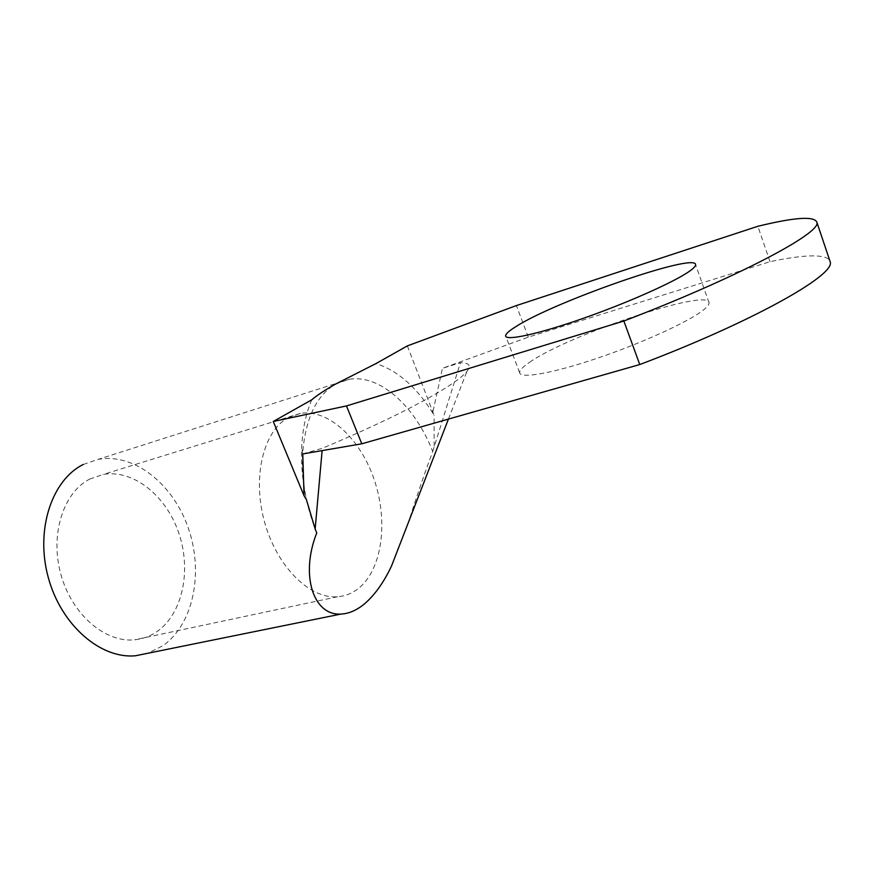 <?xml version="1.0" encoding="UTF-8"?>
<svg xmlns="http://www.w3.org/2000/svg" width="874" height="874" viewBox="0 0 874 874"><rect width="100%" height="100%" fill="white"/><g stroke="black" fill="none" stroke-linecap="round" stroke-linejoin="round"><path stroke-width="0.66" stroke-dasharray="4.37 3.28" d="M89.661 479.105L102.968 474.506C133.318 468.999 166.213 495.656 178.788 533.02C191.592 570.307 182.742 613.734 156.97 631.585C150.219 636.239 142.779 638.97 134.662 639.79C105.393 642.958 72.094 614.761 61.005 574.797C49.665 534.899 63.212 492.575 89.661 479.105M287.983 417.783L300.448 413.369C329.105 408.879 361.235 439.677 374.695 481.115C388.351 522.477 381.993 569.717 358.416 588.497C352.233 593.38 345.306 596.134 337.637 596.756C310.008 599.28 276.905 566.855 264.582 522.106C252.029 477.433 263.314 431.264 287.983 417.783M302.754 453.934L322.266 448.307C377.666 424.972 419.17 404.596 446.789 387.193C456.84 380.747 463.526 375.536 466.858 371.559C471.545 365.693 469.393 362.754 460.423 362.743L442.473 368.304L528.311 337.135L770.038 261.687C803.905 254.574 823.745 253.995 829.568 259.96M529.557 362.328C567.117 335.518 709.043 287.502 709.076 302.819C709.207 304.534 707.274 306.971 703.242 310.139C688.461 321.916 641.33 343.406 596.8 358.395C552.193 373.46 520.008 378.955 519.648 372.695C519.473 370.358 522.783 366.905 529.557 362.328M316.759 532.889C306.184 506.734 301.475 480.427 302.623 453.967C305.266 418.886 316.268 395.572 335.616 384.047L349.141 379.294C379.939 373.996 415.237 406.421 432.728 451.519C424.6 473.195 416.527 496.738 408.508 522.16M83.216 464.498L97.997 459.407C134.235 452.601 173.281 484.152 188.358 528.257C203.686 572.273 193.667 623.883 163.143 645.58L147.946 653.239M311.799 399.768C306.086 412.998 302.732 428.457 301.748 446.155C300.885 463.417 302.437 481.235 306.403 499.611M407.35 345.896L434.083 415.216C417.51 387.947 398.151 370.729 376.006 363.562M433.056 411.184L442.473 368.304M432.728 451.519L460.423 362.743M434.138 446.122L434.083 415.216M528.311 337.135L516.381 305.572M770.038 261.687L757.856 226.29M300.448 413.369L102.968 474.506M709.076 302.819L695.606 264.746M349.141 379.294L97.997 459.407M519.648 372.695L505.882 336.545M448.438 419.094L466.858 371.559M302.623 453.967L301.748 446.155M337.637 596.756L134.662 639.79"/><path stroke-width="1.31" d="M408.508 522.16L391.563 565.893C383.686 582.63 374.487 595.434 363.966 604.305C356.341 610.467 348.65 613.723 340.893 614.072C313.351 615.842 300.022 575.103 316.759 532.889L315.153 528.999L322.113 450.613M515.988 326.548C554.466 301.617 696.491 251.963 695.606 264.746C695.638 266.166 693.585 268.329 689.455 271.257C674.236 282.084 626.702 303.223 582.117 318.748C537.455 334.338 505.576 341.089 505.631 335.878C505.609 333.934 509.061 330.82 515.988 326.548M147.946 653.239L135.634 655.74C100.936 659.258 61.311 625.511 48.343 577.747C35.091 530.07 51.752 480.012 83.216 464.498M315.153 528.999L306.403 499.611L304.054 495.755L273.267 421.487L311.799 399.768C316.803 395.441 324.746 390.197 335.616 384.047L376.006 363.562L407.35 345.896L516.381 305.572L757.856 226.29C795.296 217.134 815.016 215.889 816.982 222.575C820.566 233.5 735.569 278.358 623.861 321.02L346.475 405.929L361.792 443.795L302.754 453.934L304.054 495.755M829.568 259.96L830.3 262.134C834.725 275.594 750.974 322.506 639.757 364.545L361.792 443.795M273.267 421.487L346.475 405.929M639.757 364.545L623.861 321.02M340.893 614.072L135.634 655.74M830.3 262.134L816.982 222.575M505.882 336.545L505.631 335.878M391.563 565.893L448.438 419.094"/></g></svg>
